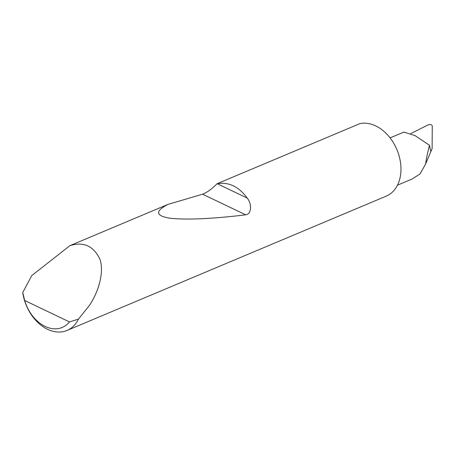 <?xml version="1.0" encoding="UTF-8"?>
<svg xmlns="http://www.w3.org/2000/svg" width="455" height="455" viewBox="0 0 455 455"><rect width="100%" height="100%" fill="white"/><g stroke="black" fill="none" stroke-linecap="round" stroke-linejoin="round"><path stroke-width="0.68" d="M69.916 245.655C83.566 241.412 93.565 245.933 99.912 259.231C104.593 272.824 97.984 292.832 89.356 305.493L78.448 319.137A38.709 27.846 67.2 0 1 67.044 330.444A38.709 27.846 67.2 0 1 22.75 292.497L31.765 275.582L69.916 245.655L167.963 204.397L202.583 194.2C207.025 192.499 211.848 189.013 217.058 183.74L359.956 123.606A38.709 27.846 -112.8 0 1 389.628 137.319A38.709 27.846 -112.8 0 1 400.639 174.504A38.709 27.846 -112.8 0 1 386.261 196.122L67.044 330.444M217.058 183.74L217.177 183.712C228.757 181.795 238.778 186.59 247.241 198.096C251.871 203.709 251.871 214.077 245.711 214.828C212.218 218.883 186.937 220.015 169.874 218.224C155.519 215.801 154.888 211.194 167.963 204.397M410.854 133.531L428.661 124.653C430.692 124.295 431.886 124.721 432.25 125.933L432.125 148.569L430.817 151.68L429.486 145.293C427.626 152.453 426.341 158.681 425.63 163.988L420.033 173.924L412.304 178.934L397.482 185.174M429.486 145.293L415.096 135.63L403.881 132.087L390.077 137.893M22.75 292.497L24.684 300.493L69.484 321.924L78.448 319.137M24.684 300.493A34.062 24.502 -112.8 0 0 69.484 321.924M430.817 151.68L425.63 163.988M217.177 183.712L247.241 198.096M202.583 194.2L245.711 214.828"/></g></svg>
